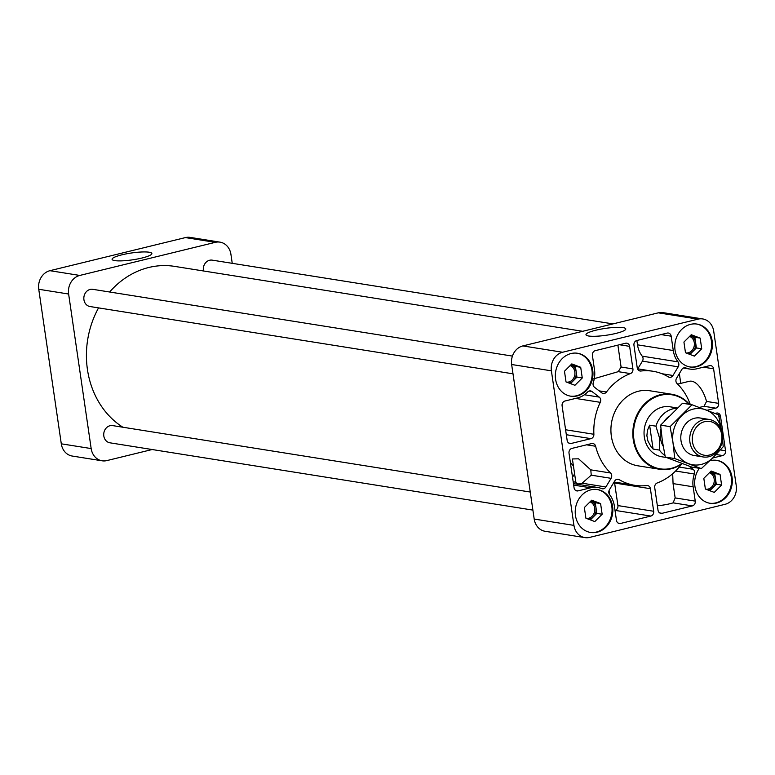 <?xml version="1.0" encoding="UTF-8"?>
<svg xmlns="http://www.w3.org/2000/svg" width="775" height="775" viewBox="0 0 775 775"><rect width="100%" height="100%" fill="white"/><g stroke="black" fill="none" stroke-linecap="round" stroke-linejoin="round"><path stroke-width="1.16" d="M620.504 523.464A4.049 3.497 -81 0 1 619.293 523.522A4.049 3.497 -81 0 1 616.464 520.364L614.372 506.046A23.812 20.537 -81 0 0 609.654 494.702A4.049 3.497 -81 0 1 609.45 489.732L614.662 481.072A4.049 3.497 -81 0 1 618.15 479.27A4.049 3.497 -81 0 1 619.244 479.667A57.747 49.813 -81 0 0 634.744 485.315A57.747 49.813 -81 0 0 646.728 485.537A4.049 3.497 -81 0 1 647.571 485.547A4.049 3.497 -81 0 1 650.399 488.705L653.683 511.267A4.049 3.497 -81 0 1 650.806 516.063L620.504 523.464L618.15 523.096M591.238 475.172L590.792 469.853L578.576 458.819L572.386 458.955L575.854 482.205C576.648 484.084 578.741 484.423 582.122 483.203L591.238 475.172L611.087 478.33L605.885 486.981A4.049 3.497 -81 0 1 602.388 488.793A4.049 3.497 -81 0 1 601.72 488.608A23.812 20.537 -81 0 0 597.777 487.494A23.812 20.537 -81 0 0 590.647 487.804L578.092 490.875A4.049 3.497 -81 0 1 576.881 490.924A4.049 3.497 -81 0 1 574.062 487.766L569.015 453.201A4.049 3.497 -81 0 1 571.902 448.405L591.683 443.571A4.049 3.497 -81 0 1 592.894 443.523A4.049 3.497 -81 0 1 595.636 446.264A57.747 49.813 -81 0 0 610.564 473.002A4.049 3.497 -81 0 1 611.087 478.33M573.393 465.891A57.747 49.813 -81 0 1 570.352 462.384M574.566 473.903L572.531 477.284M688.927 466.046L693.141 469.282A4.049 3.497 -81 0 1 694.352 474.009A23.812 20.537 -81 0 0 693.15 486.797L695.243 501.115A4.049 3.497 -81 0 1 692.356 505.91L662.053 513.312A4.049 3.497 -81 0 1 660.842 513.37A4.049 3.497 -81 0 1 658.014 510.212L654.72 487.649A4.049 3.497 -81 0 1 657.248 482.961A57.747 49.813 -81 0 0 681.186 464.535A4.049 3.497 -81 0 1 681.593 464.06M657.365 505.775A15.858 2.732 -8.3 0 0 673.117 502.849L675.151 497.918L673.058 483.6L672.7 473.99M633.96 345.292A4.049 3.497 -81 0 1 636.847 340.496L667.139 333.095A4.049 3.497 -81 0 1 668.35 333.037A4.049 3.497 -81 0 1 671.179 336.195L673.272 350.513A23.812 20.537 -81 0 0 677.999 361.857A4.049 3.497 -81 0 1 678.193 366.827L672.981 375.488A4.049 3.497 -81 0 1 669.493 377.289A4.049 3.497 -81 0 1 668.399 376.892A57.747 49.813 -81 0 0 652.899 371.244A57.747 49.813 -81 0 0 640.915 371.022A4.049 3.497 -81 0 1 640.072 371.012A4.049 3.497 -81 0 1 637.244 367.854L633.96 345.292M636.866 340.487L637.496 344.827A23.812 20.537 -81 0 0 642.223 356.171A4.049 3.497 -81 0 1 642.417 361.14L637.786 368.842M625.59 343.248A4.049 3.497 -81 0 1 626.801 343.189A4.049 3.497 -81 0 1 629.629 346.347L632.923 368.91A4.049 3.497 -81 0 1 630.404 373.598A57.747 49.813 -81 0 0 606.457 392.024A4.049 3.497 -81 0 1 603.202 393.487A4.049 3.497 -81 0 1 601.797 392.877L594.502 387.277A4.049 3.497 -81 0 1 593.292 382.55A23.812 20.537 -81 0 0 594.493 369.762L592.41 355.444A4.049 3.497 -81 0 1 595.297 350.649L625.59 343.248M617.888 345.127L621.085 367.03L618.247 371.661L630.404 373.598M592.371 379.207L618.247 371.661M683.424 368.038L689.866 369.065A23.812 20.537 -81 0 0 696.996 368.755L709.551 365.684A4.049 3.497 -81 0 1 710.762 365.635A4.049 3.497 -81 0 1 713.591 368.793L718.628 403.358A4.049 3.497 -81 0 1 715.742 408.154L706.984 410.295M677.66 384.138L689.256 381.3A25.333 12.051 -103.7 0 1 706.548 401.431L704.039 406.294L699.341 407.437M689.866 369.065A23.812 20.537 -81 0 1 685.923 367.951A4.049 3.497 -81 0 0 685.255 367.767A4.049 3.497 -81 0 0 681.758 369.578L676.556 378.229A4.049 3.497 -81 0 0 677.079 383.557A57.747 49.813 -81 0 1 690.273 404.482M679.346 373.589L680.77 383.373M715.092 413.424L716.468 413.094A4.049 3.497 -81 0 1 717.679 413.036A4.049 3.497 -81 0 1 720.498 416.194L725.545 450.759A4.049 3.497 -81 0 1 722.658 455.555L712.603 458.015M590.337 519.889L596.827 513.408L595.268 502.713L590.841 501.038A9.494 8.196 -81 0 1 596.053 508.061A9.494 8.196 -81 0 1 593.156 517.07A9.494 8.196 -81 0 1 588.971 519.366M570.458 383.606L576.949 377.125L575.389 366.43L570.962 364.763A9.494 8.196 -81 0 1 576.164 371.777A9.494 8.196 -81 0 1 573.277 380.787A9.494 8.196 -81 0 1 569.083 383.092M709.793 490.701L716.284 484.22L714.724 473.535L710.307 471.859A9.494 8.196 -81 0 1 715.509 478.873A9.494 8.196 -81 0 1 712.622 487.882A9.494 8.196 -81 0 1 708.428 490.188M689.915 354.427L696.405 347.936L694.846 337.251L690.418 335.575A9.494 8.196 -81 0 1 695.63 342.598A9.494 8.196 -81 0 1 692.734 351.608A9.494 8.196 -81 0 1 688.549 353.904M703.816 478.34L711.15 471.016L720.043 474.377L721.602 485.063L714.269 492.396L705.376 489.035L703.816 478.34M716.517 460.311A21.729 18.745 -81 0 1 731.222 484.646A21.729 18.745 -81 0 1 709.687 503.227M584.35 507.528L591.693 500.195L600.586 503.556L602.146 514.251L594.812 521.575L585.91 518.213L584.35 507.528M597.05 489.49A21.729 18.745 -81 0 1 611.756 513.835A21.729 18.745 -81 0 1 590.23 532.406M564.471 371.244L571.805 363.911L580.708 367.282L582.267 377.968L574.924 385.291L566.031 381.93L564.471 371.244M577.172 353.206A21.729 18.745 -81 0 1 591.877 377.551A21.729 18.745 -81 0 1 570.342 396.122M683.928 342.056L691.271 334.732L700.164 338.094L701.724 348.789L694.39 356.113L685.488 352.751L683.928 342.056M696.628 324.028A21.729 18.745 -81 0 1 711.334 348.372A21.729 18.745 -81 0 1 689.808 366.943M152.142 449.529L106.824 460.602A15.703 13.543 -81 0 1 102.116 460.805L72.249 456.049A15.703 13.543 -81 0 1 61.293 443.823L38.75 289.269A15.703 13.543 -81 0 1 49.939 270.688L185.409 237.586A15.703 13.543 -81 0 1 190.108 237.392L219.984 242.139A15.703 13.543 -81 0 1 230.931 254.374L232.238 263.326M575.467 515.549A21.729 18.745 -81 0 1 597.447 489.548A21.729 18.745 -81 0 1 612.541 513.961A21.729 18.745 -81 0 1 590.618 532.473A21.729 18.745 -81 0 1 575.467 515.549M555.588 379.266A21.729 18.745 -81 0 1 577.569 353.264A21.729 18.745 -81 0 1 592.662 377.677A21.729 18.745 -81 0 1 570.739 396.19A21.729 18.745 -81 0 1 555.588 379.266M709.726 460.825A21.729 18.745 -81 0 1 716.904 460.369A21.729 18.745 -81 0 1 732.007 484.772A21.729 18.745 -81 0 1 710.074 503.295A21.729 18.745 -81 0 1 694.923 486.361A21.729 18.745 -81 0 1 699.35 468.303M675.044 350.087A21.729 18.745 -81 0 1 697.025 324.086A21.729 18.745 -81 0 1 712.118 348.488A21.729 18.745 -81 0 1 690.196 367.011A21.729 18.745 -81 0 1 675.044 350.087M682.262 463.595A37.994 32.773 -81 0 1 659.748 469.282L637.854 465.804A37.994 32.773 -81 0 1 611.359 436.209A37.994 32.773 -81 0 1 649.789 390.755L671.692 394.243A37.994 32.773 -81 0 1 689.508 404.356M591.955 391.511L599.24 397.11A4.049 3.497 -81 0 1 600.257 402.332A57.747 49.813 -81 0 0 593.882 434.271A4.049 3.497 -81 0 1 590.957 438.64L571.185 443.465A4.049 3.497 -81 0 1 569.964 443.523A4.049 3.497 -81 0 1 567.145 440.365L562.098 405.8A4.049 3.497 -81 0 1 564.985 401.004L577.54 397.933A23.812 20.537 -81 0 0 587.624 391.966A4.049 3.497 -81 0 1 590.55 390.9A4.049 3.497 -81 0 1 591.955 391.511L589.029 391.046M713.707 331.177L736.25 485.731A15.703 13.543 -81 0 1 725.061 504.312L589.591 537.414A15.703 13.543 -81 0 1 584.893 537.608A15.703 13.543 -81 0 1 573.946 525.382L551.393 370.828A15.703 13.543 -81 0 1 562.582 352.247L698.052 319.145A15.703 13.543 -81 0 1 702.751 318.951A15.703 13.543 -81 0 1 713.707 331.177M584.893 537.608L545.145 531.292A15.703 13.543 -81 0 1 534.198 519.056L511.645 364.502A15.703 13.543 -81 0 1 522.834 345.921L658.304 312.829A15.703 13.543 -81 0 1 663.003 312.625L702.751 318.951M588.709 336.011A20.111 3.468 171.7 0 1 585.987 334.732A20.111 3.468 171.7 0 1 605.382 328.387A20.111 3.468 171.7 0 1 625.783 328.929A20.111 3.468 171.7 0 1 611.281 334.412A20.111 3.468 171.7 0 1 588.709 336.011M122.886 427.228A86.17 74.323 -81 0 1 87.43 369.462A86.17 74.323 -81 0 1 98.551 307.888M109.633 292.001A86.17 74.323 -81 0 1 174.588 266.377L582.684 331.303M102.116 460.805A15.703 13.543 -81 0 1 91.169 448.57L68.626 294.025A15.703 13.543 -81 0 1 79.806 275.435L215.285 242.343A15.703 13.543 -81 0 1 219.984 242.139M114.797 260.613A20.111 3.468 171.7 0 1 112.084 259.334A20.111 3.468 171.7 0 1 131.479 252.989A20.111 3.468 171.7 0 1 151.871 253.532A20.111 3.468 171.7 0 1 137.369 259.015A20.111 3.468 171.7 0 1 114.797 260.613M532.89 510.105L109.895 442.806A8.709 7.518 -81 0 1 103.821 436.025A8.709 7.518 -81 0 1 112.627 425.601L530.255 492.038M513.011 373.821L90.007 306.532A8.709 7.518 -81 0 1 83.933 299.741A8.709 7.518 -81 0 1 92.748 289.317L512.44 356.093M203.467 270.969A8.709 7.518 -81 0 1 203.399 270.562A8.709 7.518 -81 0 1 212.205 260.138L612.986 323.902M614.381 482.069A4.049 3.497 -81 0 1 614.623 483.019L617.917 505.581A4.049 3.497 -81 0 1 615.03 510.376L650.806 516.063M681.923 463.469A37.491 32.337 -81 0 1 633.94 439.628A37.491 32.337 -81 0 1 651.174 399.367A37.491 32.337 -81 0 1 689.014 404.279M666.442 457.521L661.995 456.814A25.333 21.845 -81 0 1 644.335 437.09A25.333 21.845 -81 0 1 669.949 406.788L677.36 407.97M659.748 469.282A37.994 32.773 -81 0 1 633.262 439.696A37.994 32.773 -81 0 1 671.692 394.243M694.846 337.251L700.164 338.094M696.405 347.936L701.724 348.789M575.389 366.43L580.708 367.282M576.949 377.125L582.267 377.968M595.268 502.713L600.586 503.556M596.827 513.408L602.146 514.251M714.724 473.535L720.043 474.377M716.284 484.22L721.602 485.063M689.585 336.408A8.515 7.343 -81 0 1 694.177 346.173A8.515 7.343 -81 0 1 686.04 352.954M709.464 472.692A8.515 7.343 -81 0 1 714.056 482.457A8.515 7.343 -81 0 1 705.918 489.238M570.129 365.597A8.515 7.343 -81 0 1 574.721 375.352A8.515 7.343 -81 0 1 566.583 382.143M590.007 501.871A8.515 7.343 -81 0 1 594.599 511.636A8.515 7.343 -81 0 1 586.462 518.417M649.595 425.165L655.931 426.173L659.651 438.437L659.418 450.072L653.083 449.064L651.116 446.817L647.929 441.043L646.883 435.734L647.445 430.358L649.595 425.165L653.083 449.064M692.492 441.924A17.108 14.754 -81 0 1 712.312 422.123A17.108 14.754 -81 0 1 716.526 451.002A17.108 14.754 -81 0 1 692.492 441.924M689.934 442.167A18.997 16.382 -81 0 1 709.154 419.44A18.997 16.382 -81 0 1 722.348 440.772A18.997 16.382 -81 0 1 703.187 456.959A18.997 16.382 -81 0 1 689.934 442.167M718.105 450.585A28.365 24.471 -81 0 1 712.855 457.763L701.307 468.613L674.744 458.567L673 442.699L670.084 426.637L691.998 404.753L718.561 414.799L721.215 429.147M722.533 439.289L723.22 446.729L712.855 457.763A28.365 24.471 -81 0 1 688.617 463.683A28.365 24.471 -81 0 1 673 442.699A28.365 24.471 -81 0 1 681.622 415.787A28.365 24.471 -81 0 1 705.86 409.868A28.365 24.471 -81 0 1 721.36 430.135M691.998 404.753L682.533 403.252L660.629 425.136L662.363 441.004L665.289 457.066L691.852 467.112L701.307 468.613M698.837 455.516A18.997 16.382 -81 0 1 681.012 440.743A18.997 16.382 -81 0 1 687.454 422.084A18.997 16.382 -81 0 1 704.572 419.459M670.084 426.637L660.629 425.136M674.744 458.567L665.289 457.066M616.997 479.308L619.244 479.667M590.792 469.853L610.564 473.002M586.578 444.821L595.636 446.264M573.18 481.779L575.854 482.205M582.122 483.203L605.885 486.981M675.587 471.026L694.352 474.009M679.191 467.063L693.141 469.282M673.058 483.6L693.15 486.797M675.151 497.918L695.243 501.115M673.117 502.849L692.356 505.91M639.268 370.76L640.915 371.022M619.487 344.739L629.629 346.347M621.085 367.03L632.923 368.91M599.182 390.871L606.457 392.024M704.039 406.294L715.742 408.154M706.548 401.431L718.628 403.358M718.793 415.923L720.498 416.194M534.198 519.056L573.946 525.382M511.645 364.502L551.393 370.828M522.834 345.921L562.582 352.247M658.304 312.829L698.052 319.145M61.293 443.823L91.169 448.57M38.75 289.269L68.626 294.025M49.939 270.688L79.806 275.435M185.409 237.586L215.285 242.343M637.496 344.827L673.272 350.513M642.223 356.171L677.999 361.857M661.036 334.587L671.179 336.195M661.976 373.734L672.981 375.488M642.417 361.14L678.193 366.827M703.448 367.176L713.591 368.793M684.558 367.738L685.923 367.951M584.408 394.756L599.24 397.11M575.612 398.408L600.257 402.332M565.595 429.767L593.882 434.271M566.322 434.717L590.957 438.64M568.831 443.097L571.185 443.465M659.709 512.943L662.053 513.312M614.623 483.019L650.399 488.705M617.917 505.581L653.683 511.267M720.333 449.926L725.545 450.759M716.052 454.508L722.658 455.555M575.748 490.498L578.092 490.875M573.665 485.102L590.647 487.804M663.197 446.206A21.274 18.348 -81 0 1 660.455 438.262A21.274 18.348 -81 0 1 660.939 428.827M664.863 420.467A21.274 18.348 -81 0 1 668.379 416.756M664.95 455.477A25.333 21.845 -81 0 1 659.418 450.072M655.931 426.173A25.333 21.845 -81 0 1 677.05 408.251M614.091 482.021L634.744 485.315M637.496 368.793L652.899 371.244M573.452 483.629L597.777 487.494M609.043 490.604L609.644 494.692M709.154 419.44L700.222 418.016M703.187 456.959L694.255 455.535"/></g></svg>
